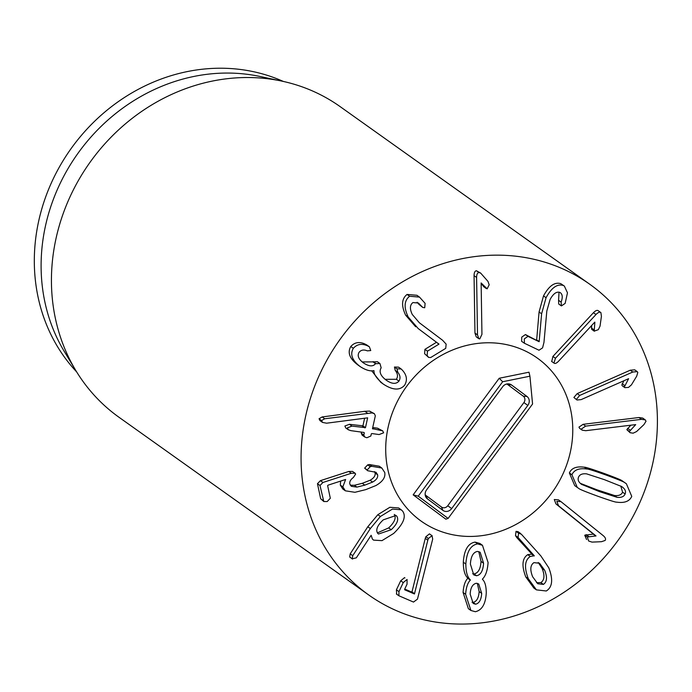 <?xml version="1.0" encoding="UTF-8"?>
<svg xmlns="http://www.w3.org/2000/svg" width="692" height="692" viewBox="0 0 692 692"><rect width="100%" height="100%" fill="white"/><g stroke="black" fill="none" stroke-linecap="round" stroke-linejoin="round"><path stroke-width="1.04" d="M539.007 350.23L524.406 343.258L521.604 341.303L521.768 337.108L525.427 334.556L539.146 341.701L541.611 313.796L546.066 297.707C551.533 287.664 557.302 283.59 563.374 285.493L564.369 286.09L567.475 292.837L565.148 303.39L561.428 305.916L558.729 304.022L558.574 300.311L561.117 302.127C562.933 297.188 562.535 293.962 559.906 292.439C556.524 291.306 553.237 293.676 550.062 299.541L546.827 310.967L543.973 342.324L542.58 347.86L539.007 350.23M524.406 343.258L524.311 338.916L527.979 336.364L539.146 341.701M536.594 339.884L539.232 341.519M536.689 339.711L539.068 311.988L541.611 313.796M539.068 311.988L543.514 295.899C548.99 285.848 554.759 281.782 560.823 283.685L563.374 285.493M560.823 283.685L564.369 286.09M561.428 305.916L561.117 302.127M560.477 292.785L559.906 292.439M558.574 300.311L559.032 292.154M594.783 322.117L558.505 361.267C556.48 363.335 554.949 363.931 553.937 363.049L555.451 358.266L595.985 314.523C598.191 312.291 599.826 311.659 600.907 312.628L601.417 316.365L600.025 326.166L598.329 329.66L594.203 331.139L594.869 322.195M551.749 361.501L552.908 356.449L593.442 312.715C595.648 310.483 597.283 309.852 598.364 310.82L600.907 312.628M591.902 329.504L594.324 331.234L591.66 329.331L591.66 325.482M551.559 361.388L553.937 363.049M576.436 399.275L579.732 395.426L632.791 372.028L637.254 371.647L637.808 372.417L636.701 376.18L631.441 384.847L628.526 387.399L624.893 387.658L624.357 386.966L628.604 378.68L581.116 399.621L576.955 399.993L576.436 399.275M576.955 399.993L573.893 397.467L577.189 393.61L630.239 370.211L634.711 369.831L637.254 371.647M624.893 387.658L622.35 385.851L624.357 386.966M621.814 385.15L623.855 380.773M581.496 428.919L585.648 426.125L641.475 419.343L645.264 419.888L646.017 421.264L643.915 424.628L636.562 431.557L633.137 433.183L630.092 432.716L629.4 431.479L635.706 424.611L585.726 430.692L582.18 430.173L581.496 428.919M582.18 430.173L579.637 428.365L578.953 427.111L583.105 424.317L638.932 417.527L642.721 418.08L645.264 419.888M630.092 432.716L626.857 429.663L629.4 431.479M626.857 429.663L630.793 425.208M536.525 582.699L540.867 582.595C544.5 580.104 544.907 575.363 542.087 568.383L544.639 570.191C547.45 577.171 547.043 581.911 543.41 584.403L537.796 583.763L532.632 576.747C529.873 569.784 530.297 565.079 533.904 562.648L539.526 563.219L544.639 570.191M542.087 568.383L538.255 562.492M540.867 582.595L543.41 584.403M518.567 533.16L521.336 534.198L540.867 555.944L548.799 567.847C553.271 579.472 552.432 587.188 546.291 590.985L536.412 589.869L528.299 578.702C524.043 567.527 524.709 560.113 530.297 556.463L534.259 555.754L518.057 537.442L518.567 533.16L516.024 531.344L517.997 531.638L520.54 533.446M536.412 589.869L533.869 588.062L525.756 576.894L528.299 578.702M525.756 576.894C521.5 565.719 522.166 558.306 527.745 554.655L530.297 556.463M527.745 554.655L531.672 554.171L534.215 555.979M531.672 554.171L534.259 555.754M531.716 553.937L516.777 537.572L519.32 539.379M516.777 537.572L515.514 535.634L516.024 531.344M472.039 602.299L473.068 602.395C476.684 601.564 478.708 597.949 479.149 591.573L481.693 593.381C481.251 599.765 479.227 603.372 475.612 604.202L473.198 603.485L470.171 594.151C470.517 587.759 472.558 584.126 476.321 583.261L478.717 583.979L481.693 593.381M479.149 591.573L477.324 583.356M473.068 602.395L475.612 604.202M470.387 564.092C470.871 556.48 473.207 552.259 477.393 551.429L480.153 552.242L483.57 563.21C483.094 570.736 480.758 574.914 476.572 575.753L473.795 574.931L470.387 564.092M472.627 573.78L474.029 573.936C478.215 573.106 480.551 568.928 481.026 561.402L483.57 563.21M481.026 561.402L478.777 551.585M474.029 573.936L476.572 575.753M477.644 543.912L482.462 545.296L488.085 562.527C487.549 570.416 485.663 575.943 482.419 579.1L482.411 579.291C484.954 581.617 486.242 586.15 486.26 592.88C485.672 603.891 482.03 610.171 475.361 611.719L470.915 610.482L465.621 594.272C466.114 587.508 467.688 582.785 470.344 580.104L470.352 579.913C467.368 577.171 465.863 571.877 465.846 564.023C466.685 551.809 470.621 545.106 477.644 543.912L475.101 542.104L479.919 543.479L482.462 545.296M470.915 610.482L468.372 608.675L463.078 592.456L465.621 594.272M463.078 592.456C463.571 585.692 465.145 580.969 467.801 578.296L470.344 580.104M467.801 578.296L470.352 579.913M467.801 578.105C464.825 575.363 463.32 570.061 463.303 562.207L465.846 564.023M463.303 562.207C464.142 550.002 468.077 543.298 475.101 542.104M404.664 589.766L404.716 589.082L404.708 589.8L414.456 593.97L427.812 540.184L428.409 538.514L431.998 535.694L432.699 539.068L417.475 599.125L413.505 602.066L398.886 595.76L398.964 591.617L403.254 582.603L407.069 579.446L407.034 584.221L404.716 589.082L411.913 592.162L425.269 538.376L425.865 536.707L429.455 533.878L432.215 535.816L429.853 534.163M396.663 594.134L396.412 589.809L400.711 580.787L404.526 577.638L404.95 577.941M411.913 592.162L414.456 593.97M412.025 591.928L414.569 593.736M425.269 538.376L427.812 540.184M479.79 338.916L478.786 338.665L477.506 334.876L476.598 277.466C476.65 274.43 477.428 272.795 478.925 272.553L480.646 273.072L487.955 281.367L489.183 284.775L487.151 288.832L481.13 282.95L481.943 334.34L479.79 338.916M478.786 338.665L476.234 336.857L474.963 333.068L474.055 275.65C474.107 272.622 474.885 270.979 476.381 270.736L480.646 273.072M483.362 286.41L486.26 288.538L481.148 283.893M445.734 348.353L430.692 357.539L428.642 357.418L427.154 355.524L427.474 351.147L438.979 344.132L418.21 328.57L408.202 316.997C403.687 307.456 404.163 300.544 409.612 296.245L419.49 297.102L425.104 303.347L424.724 307.75L422.751 307.447L418.409 303.01L412.934 302.568C409.837 304.93 409.612 308.892 412.259 314.445L419.317 322.732L442.612 340.282L446.141 344.14L445.734 348.353M428.642 357.418L424.603 353.716L424.931 349.339L436.436 342.315L438.979 344.132M436.436 342.315L438.892 343.967M436.349 342.151L418.21 328.57M415.667 326.762L405.65 315.189C401.144 305.648 401.62 298.736 407.069 294.437L409.612 296.245M407.069 294.437L416.947 295.285L419.49 297.102M422.751 307.447L418.937 304.385L421.48 306.193M418.937 304.385L417.129 302.274M373.853 370.609C370.324 371.466 365.817 370.159 360.324 366.682C352.159 360.489 349.832 354.365 353.335 348.301C357.167 344.071 361.942 343.275 367.66 345.905L369.364 346.796L370.756 350.55L367.331 350.861C363.914 349.417 361.189 349.867 359.139 352.219C357.072 355.653 358.508 359.226 363.447 362.919C369.009 366.544 373.031 366.803 375.514 363.689L379.934 363.525L381.171 367.815C378.827 371.708 380.505 375.825 386.197 380.168C391.828 384.06 396.075 384.371 398.947 381.102C400.677 378.308 400.287 375.358 397.779 372.235L396.992 368.836L401.135 368.966L402.337 370.142C406.818 375.055 407.588 380.064 404.647 385.176C399.872 390.66 392.762 390.297 383.316 384.103C376.759 378.688 373.654 374.225 374 370.713L374 370.713M371.665 370.774L380.764 382.295L383.316 384.103M353.335 348.301L350.792 346.493C347.289 352.557 349.616 358.681 357.781 364.874L360.324 366.682M350.792 346.493C354.615 342.263 359.399 341.459 365.117 344.097L367.66 345.905M369.346 346.787L366.803 344.979L369.338 346.778M365.117 344.097L366.821 344.988M362.184 361.942L372.971 361.881L375.514 363.689M372.971 361.881L377.391 361.717M385.107 379.328L396.404 379.294L398.947 381.102M396.404 379.294C398.134 376.5 397.744 373.542 395.236 370.428L397.779 372.235M395.236 370.428L394.449 367.028L396.992 368.836M394.449 367.028L398.592 367.149L401.135 368.966M372.486 428.616L382.711 430.882L383.61 432.82L379.086 434.55L371.95 433.564L371.336 433.806L370.843 436.021L366.872 437.751L364.727 436.998L363.819 435.052L364.312 432.837L363.845 432.439L350.948 430.658L348.318 429.775L347.427 427.829L351.96 426.108L365.471 427.647L367.642 417.838L326.624 423.201L322.507 422.414L321.59 420.546L324.704 418.764L372.14 412.916L374.389 413.712L375.323 415.84L372.486 428.616L372.962 429.005L372.478 428.668M372.737 427.518L377.555 428.184L382.711 430.882M364.727 436.998L362.184 435.182L361.276 433.235L363.819 435.052M361.276 433.235L361.527 432.119M348.318 429.775L345.775 427.967L344.884 426.021L349.408 424.3L362.919 425.839L364.623 418.193M322.507 422.414L319.963 420.606L319.047 418.738L322.161 416.947L364.857 411.299L367.4 413.115M364.857 411.299L369.597 411.109L374.389 413.712M384.743 472.498C385.643 477.342 382.659 481.701 375.799 485.594L365.774 489.625L354.944 492.297L345.36 490.818L342.834 486.874L345.637 479.469L328.103 485.153L327.627 485.637L330.318 498.266L327.212 501.544L323.804 501.527L319.998 485.507L322.956 482.471L351.276 473.285L355.082 473.207L355.636 474.081L353.396 477.471C350.559 479.582 349.373 481.762 349.832 484.019L351.302 486.303L356.925 487.107L364.814 485.127L372.607 482.082C376.439 479.911 378.117 477.489 377.633 474.807L376.05 472.316L367.694 470.733L367.192 469.946L370.229 466.685L371.898 466.339L381.802 468.017L384.743 472.498M345.36 490.818L342.817 489.01L340.291 485.057L342.834 486.874M340.291 485.057L340.663 481.078M323.804 501.527L320.664 498.759L317.455 483.699L320.413 480.663L348.733 471.477L352.539 471.399L355.082 473.207M350.273 485.187L354.382 485.291L356.925 487.107M354.382 485.291L362.271 483.319L370.064 480.274C373.896 478.103 375.566 475.672 375.081 472.999L374.528 471.589M367.694 470.733L364.641 468.138L367.192 469.946M364.641 468.138L367.686 464.877L369.355 464.531L371.898 466.339M369.355 464.531L379.259 466.209L381.802 468.017M395.054 514.986L396.819 516.241C398.955 519.666 397.078 524.164 391.196 529.726L378.472 534.034L377.676 533.298C375.497 529.856 377.356 525.375 383.256 519.856L396.006 515.488L396.819 516.241M377.391 532.875L388.653 527.918L391.196 529.726M388.653 527.918C394.535 522.356 396.412 517.858 394.276 514.433M402.597 511.094C406.481 516.483 403.505 523.931 393.67 533.437L381.984 540.642L373.559 540.123L372.391 539.051L371.137 535.297L356.319 557.838L352.211 558.79L352.738 555.685L370.341 528.567L380.384 516.5L392.416 509.096L401.178 509.77L402.597 511.094M373.559 540.123L372.391 539.051M349.668 556.973L352.496 559.058L349.668 556.973L350.195 553.868L367.798 526.759L377.841 514.692L380.384 516.5M377.841 514.692L389.873 507.279L398.635 507.954L401.178 509.77M556.835 501.337L560.978 501.648L603.32 535.72C605.457 537.58 606.054 539.163 605.102 540.461L601.486 541.698L592.023 542.113L588.658 541.014L587.274 537.018L595.994 535.919L558.505 505.731L556.835 501.337M586.574 539.526L584.731 535.21L593.451 534.103L555.961 503.923L554.283 499.529L558.435 499.84L560.978 501.648M584.731 535.21L587.274 537.018M593.373 534.207L595.916 536.023M593.451 534.103L595.994 535.919M581.107 484.011L582.05 484.677C578.607 482.367 577.431 479.859 578.547 477.143C579.671 474.513 582.353 473.414 586.591 473.856L604.35 479.642L621.589 486.502C625.032 488.837 626.208 491.329 625.118 493.976C623.968 496.666 621.286 497.79 617.056 497.323L599.358 491.562L581.565 484.348M580.303 483.327L596.807 489.746L614.513 495.515C618.734 495.974 621.425 494.858 622.575 492.168L620.793 486.043M621.589 486.502L622.082 486.831M571.921 474.755C574.126 469.842 579.126 467.93 586.928 469.029C587.742 468.787 594.186 470.811 606.244 475.11C618.198 479.495 624.4 482.039 624.85 482.731L626.372 483.743L631.753 496.372C629.521 501.345 624.504 503.266 616.719 502.15C615.88 502.383 609.453 500.368 597.456 496.095C585.441 491.683 579.221 489.14 578.797 488.448L577.275 487.436L571.921 474.755L569.369 472.939C571.583 468.026 576.583 466.123 584.385 467.221L586.928 469.029M584.385 467.221C585.198 466.979 591.634 469.003 603.701 473.293C615.655 477.679 621.857 480.222 622.307 480.923L624.85 482.731M622.307 480.923L626.372 483.743M577.275 487.436L574.723 485.628L569.369 472.939M415.84 617.671A190.663 171.512 -54.6 0 1 368.698 594.956A190.663 171.512 -54.6 0 1 339.495 340.17A190.663 171.512 -54.6 0 1 589.783 284.265A190.663 171.512 -54.6 0 1 634.175 514.26A190.663 171.512 -54.6 0 1 415.84 617.671M512.53 346.13A100.098 90.046 -54.6 0 1 537.277 358.049A100.098 90.046 -54.6 0 1 552.605 491.813A100.098 90.046 -54.6 0 1 421.212 521.163A100.098 90.046 -54.6 0 1 397.9 400.417A100.098 90.046 -54.6 0 1 512.53 346.13M76.665 371.924A181.131 162.94 -54.6 0 1 64.425 158.537A181.131 162.94 -54.6 0 1 263.808 74.295A181.131 162.94 -54.6 0 1 283.365 81.448M75.861 370.609L64.313 351.484A181.131 162.94 -54.6 0 1 77.608 153.814A181.131 162.94 -54.6 0 1 260.002 76.475L281.86 81.12A190.663 171.512 125.4 0 0 89.865 162.534A190.663 171.512 125.4 0 0 75.861 370.609A190.663 171.512 125.4 0 0 119.067 417.319L368.698 594.956M589.783 284.265L340.144 106.629A190.663 171.512 125.4 0 0 293.01 83.914A190.663 171.512 125.4 0 0 281.86 81.12M511.483 384.925L526.967 396.447A6.686 6.012 -54.6 0 1 527.823 405.417L451.677 508.585A6.686 6.012 -54.6 0 1 442.889 510.376L427.405 498.854A6.686 6.012 -54.6 0 1 425.442 496.095A6.686 6.012 -54.6 0 1 426.557 489.893L502.695 386.716A6.686 6.012 -54.6 0 1 508.049 383.844A6.686 6.012 -54.6 0 1 511.483 384.925L507.807 384.657A4.766 4.29 125.4 0 0 506.57 384.043M425.156 494.633A4.766 4.29 125.4 0 0 426.004 495.507L441.479 507.02A4.766 4.29 125.4 0 0 447.75 505.748L523.896 402.58A4.766 4.29 125.4 0 0 523.282 396.179L507.807 384.657M502.66 381.733L529.925 376.197L532.572 403.998L448.131 518.42L418.219 496.155L502.66 381.733L499.209 378.256L528.991 372.201L529.925 376.197M418.219 496.155L413.159 494.858L445.838 519.173L448.131 518.42M413.159 494.858L499.209 378.256M407.008 385.842A100.098 90.046 -54.6 0 1 537.277 358.049A100.098 90.046 -54.6 0 1 552.605 491.813A100.098 90.046 -54.6 0 1 421.212 521.163A100.098 90.046 -54.6 0 1 407.008 385.842M525.427 334.556L527.979 336.364M543.514 295.899L546.066 297.707M558.885 304.108L561.143 305.717M552.908 356.449L555.451 358.266M593.442 312.715L595.985 314.523M591.349 327.913L593.892 329.729M577.189 393.61L579.732 395.426M630.239 370.211L632.791 372.028M622.134 383.679L624.677 385.487M583.105 424.317L585.648 426.125M638.932 417.527L641.475 419.343M627.575 428.305L630.118 430.121M515.514 535.634L518.057 537.442M396.412 589.809L398.964 591.617M400.711 580.787L403.254 582.603M425.865 536.707L428.409 538.514M474.963 333.068L477.506 334.876M474.055 275.65L476.598 277.466M476.381 270.736L478.925 272.553M424.931 349.339L427.474 351.147M405.65 315.189L408.202 316.997M373.161 361.613L375.713 363.421M377.555 428.184L380.098 429.992M349.408 424.3L351.96 426.108M362.314 426.073L364.857 427.89M362.919 425.839L365.471 427.647M319.047 418.738L321.59 420.546M322.161 416.947L324.704 418.764M369.597 411.109L372.14 412.916M320.664 498.759L323.207 500.576M317.455 483.699L319.998 485.507M320.413 480.663L322.956 482.471M348.733 471.477L351.276 473.285M362.271 483.319L364.814 485.127M370.064 480.274L372.607 482.082M375.081 472.999L377.633 474.807M367.686 464.877L370.229 466.685M350.195 553.868L352.738 555.685M367.798 526.759L370.341 528.567M586.098 534.622L588.641 536.43M555.961 503.923L558.505 505.731M622.575 492.168L625.118 493.976M614.513 495.515L617.056 497.323M596.807 489.746L599.358 491.562M603.701 473.293L606.244 475.11M523.282 396.179L526.967 396.447M523.896 402.58L527.823 405.417M447.75 505.748L451.677 508.585M441.479 507.02L442.889 510.376M426.004 495.507L427.405 498.854M398.886 595.76L396.343 593.952M379.917 363.516L377.374 361.708"/></g></svg>
